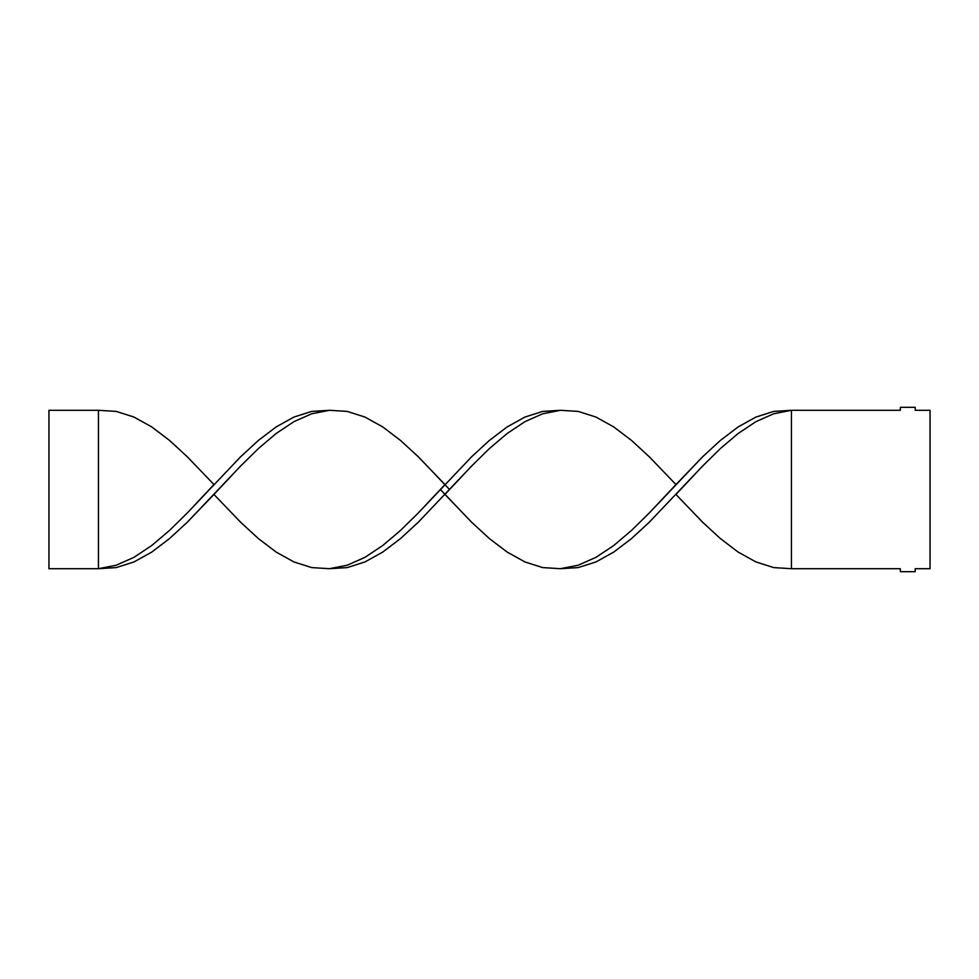 <?xml version="1.0" encoding="UTF-8"?>
<svg xmlns="http://www.w3.org/2000/svg" width="979" height="979" viewBox="0 0 979 979"><rect width="100%" height="100%" fill="white"/><g stroke="black" fill="none" stroke-linecap="round" stroke-linejoin="round"><path stroke-width="1.47" d="M560.453 410.299L542.684 411.413L524.915 417.066L507.146 426.93L489.378 440.44L471.609 456.789L418.302 512.959L400.521 530.422L382.752 545.499L364.983 557.332L347.215 565.213L329.446 568.701L347.215 567.587L364.983 561.934L382.752 552.07L400.521 538.56L418.302 522.211L471.609 466.041L489.378 448.578L507.146 433.501L524.915 421.668L542.684 413.787L560.453 410.299L578.222 411.413L595.991 417.066L613.76 426.93L631.528 440.44L649.297 456.789L675.951 484.556L702.604 456.789L720.373 440.44L738.142 426.93L755.91 417.066L773.679 411.413L791.448 410.299L900.35 410.299L900.35 407.325L915.206 407.325L915.206 410.299L930.05 410.299L930.05 568.701L915.206 568.701L915.206 571.675L900.35 571.675L900.35 568.701L791.448 568.701L900.35 568.701L900.35 571.675L915.206 571.675L915.206 568.701L930.05 568.701L930.05 410.299L915.206 410.299L915.206 407.325L900.35 407.325L900.35 410.299L791.448 410.299L791.448 568.701L773.679 567.587L755.91 561.934L738.142 552.07L720.373 538.56L702.604 522.211L675.951 494.444L702.604 522.211L720.373 538.56L738.142 552.07L755.91 561.934L773.679 567.587L791.448 568.701L791.448 410.299L773.679 411.413L755.91 417.066L738.142 426.93L720.373 440.44L702.604 456.789L649.297 512.959L631.528 530.422L613.76 545.499L595.991 557.332L578.222 565.213L560.453 568.701L542.684 567.587L524.915 561.934L507.146 552.07L489.378 538.56L471.609 522.211L440.354 489.5M329.446 568.701L311.677 567.587L293.908 561.934L276.139 552.07L258.37 538.56L240.601 522.211L213.948 494.444L187.295 522.211L169.526 538.56L151.757 552.07L133.988 561.934L116.22 567.587L98.451 568.701L116.22 565.213L133.988 557.332L151.757 545.499L169.526 530.422L187.295 512.959L213.948 484.556L187.295 456.789L169.526 440.44L151.757 426.93L133.988 417.066L116.22 411.413L98.451 410.299L116.22 411.413L133.988 417.066L151.757 426.93L169.526 440.44L187.295 456.789L213.948 484.556M675.951 484.556L649.297 456.789L631.528 440.44L613.76 426.93L595.991 417.066L578.222 411.413L560.453 410.299L542.684 413.787L524.915 421.668L507.146 433.501L489.378 448.578L471.609 466.041L444.955 494.444L471.609 522.211L489.378 538.56L507.146 552.07L524.915 561.934L542.684 567.587L560.453 568.701L578.222 565.213L595.991 557.332L613.76 545.499L631.528 530.422L649.297 512.959L675.951 484.556M98.451 410.299L98.451 568.701L116.22 567.587L133.988 561.934L151.757 552.07L169.526 538.56L187.295 522.211L240.601 466.041L258.37 448.578L276.139 433.501L293.908 421.668L311.677 413.787L329.446 410.299L311.677 411.413L293.908 417.066L276.139 426.93L258.37 440.44L240.601 456.789L187.295 512.959L169.526 530.422L151.757 545.499L133.988 557.332L116.22 565.213L98.451 568.701L48.95 568.701L48.95 410.299L98.451 410.299L98.451 568.701L48.95 568.701L48.95 410.299L98.451 410.299M329.446 410.299L347.215 411.413L364.983 417.066L382.752 426.93L400.521 440.44L418.302 456.789L449.545 489.5M560.453 568.701L578.222 567.587L595.991 561.934L613.76 552.07L631.528 538.56L649.297 522.211L702.604 466.041L720.373 448.578L738.142 433.501L755.91 421.668L773.679 413.787L791.448 410.299L773.679 413.787L755.91 421.668L738.142 433.501L720.373 448.578L702.604 466.041L675.951 494.444M444.955 484.556L418.302 456.789L400.521 440.44L382.752 426.93L364.983 417.066L347.215 411.413L329.446 410.299L311.677 413.787L293.908 421.668L276.139 433.501L258.37 448.578L240.601 466.041L213.948 494.444L240.601 522.211L258.37 538.56L276.139 552.07L293.908 561.934L311.677 567.587L329.446 568.701L347.215 565.213L364.983 557.332L382.752 545.499L400.521 530.422L418.302 512.959L444.955 484.556"/></g></svg>
